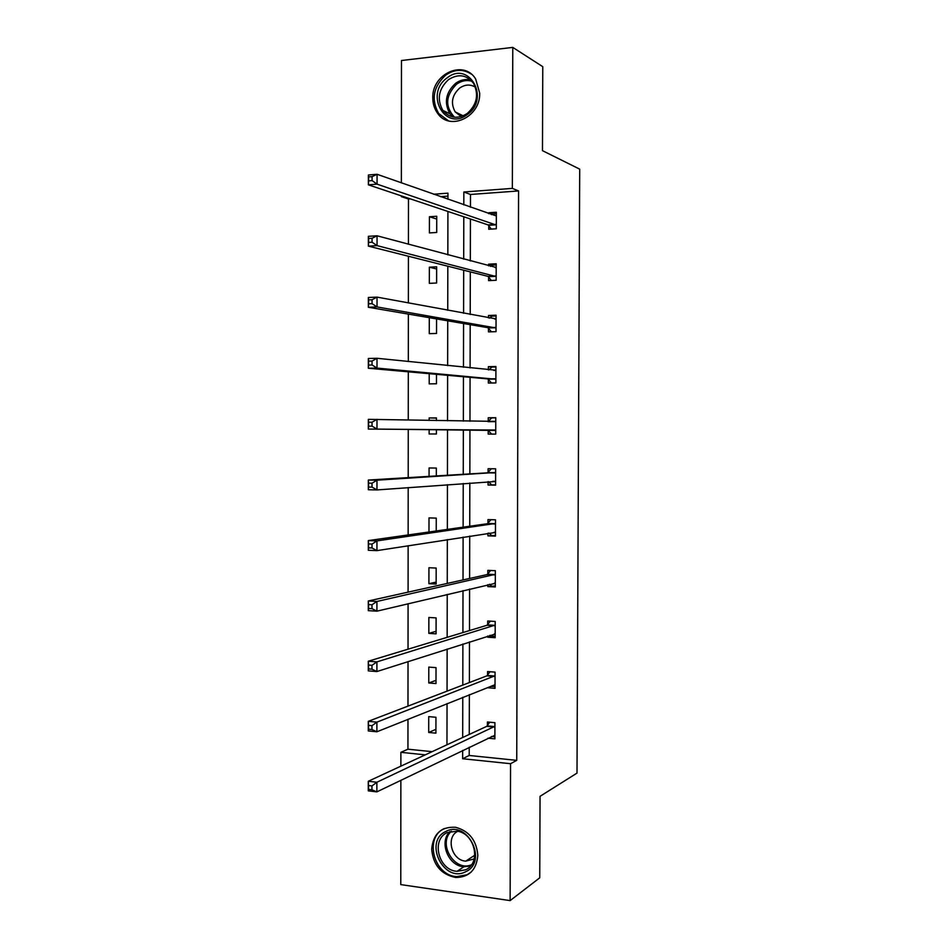 <?xml version="1.0" encoding="UTF-8"?>
<svg xmlns="http://www.w3.org/2000/svg" width="948" height="948" viewBox="0 0 948 948"><rect width="100%" height="100%" fill="white"/><g stroke="black" fill="none" stroke-linecap="round" stroke-linejoin="round"><path stroke-width="1.42" d="M479.688 93.153C480.6 117.173 449.376 131.547 437.455 113.096C434.397 108.795 432.845 103.782 432.798 98.059C431.696 73.873 463.951 59.143 475.671 79.016L479.688 93.153M477.828 855.369C476.5 869.92 469.142 877.303 455.727 877.493C441.187 874.53 433.177 865.109 431.684 849.195C433.189 833.79 441.176 826.478 455.632 827.284C469.153 830.993 476.548 840.355 477.828 855.369M401.36 182.857L401.466 60.518L512.785 47.4L542.777 66.68L542.469 150.661L579.714 169.147L577 773.106L540.052 796.32L539.744 877.812L510.131 900.6L400.779 884.603L400.862 780.275M400.874 766.162L400.886 752.321L425.261 754.857M407.972 719.295L407.936 749.193L400.886 752.321M410.306 198.879L408.481 199.009L408.434 244.24M408.422 256.244L408.375 302.957M408.363 314.096L408.315 361.532M408.304 371.817L408.256 419.976M408.256 429.385L408.209 477.626M408.197 487.592L408.15 534.956M408.138 545.728L408.09 592.144M408.078 603.722L408.031 649.19M408.019 661.574L407.984 706.106M408.481 199.009L401.348 196.627L401.348 195.881M488.599 276.946L488.587 280.62L496.16 280.276L496.207 263.781L488.635 264.172L488.635 265.867M488.339 379.378L488.327 383.039L495.875 382.933L495.911 366.509L488.362 366.663L488.362 369.839M495.591 484.819L488.054 485.032L495.591 485.163L495.626 468.81L488.101 468.715L488.09 472.365M488.054 485.032L488.066 481.643M495.306 585.935L487.782 586.599L495.306 586.966L495.342 570.684L487.829 570.352L487.817 573.978M487.782 586.599L487.793 584.691M495.022 686.636L491.04 686.316L487.521 687.727L495.022 688.343L495.057 672.12L487.568 671.551L487.556 675.177M469.236 747.225L469.213 755.473L516.731 760.355L518.58 190.939L470.481 194.47L470.457 207.245M470.421 219L470.327 260.937M470.303 271.886L470.208 314.499M470.184 324.654L470.089 367.942M470.066 377.316L469.971 421.268M469.947 429.859L469.853 473.905M469.829 483.006L469.734 526.235M469.71 536.082L469.616 578.458M469.592 589.04L469.497 630.574M469.473 641.879L469.379 682.56M469.355 694.611L469.26 734.451M487.912 738.184L494.88 738.859L494.927 722.684L487.426 721.997L487.426 725.611M495.164 636.333L491.171 636.084L487.651 637.21L495.164 637.708L495.2 621.45L487.699 620.999L487.687 624.625M487.651 637.21L487.651 636.049M495.449 535.43L487.924 535.869L495.449 536.118L495.484 519.8L487.959 519.587L487.959 523.225M487.924 535.869L487.924 533.226M495.733 434.101L488.184 434.089L495.733 434.101L495.768 417.713L488.232 417.748L488.22 421.398M488.184 434.089L488.196 430.439M488.469 328.209L488.457 331.883L496.017 331.658L496.065 315.198L488.504 315.471L488.493 317.912M488.741 225.565L488.73 229.25L496.302 228.776L496.349 212.245L488.777 212.755L488.765 213.715M512.785 47.4L512.347 188.391L463.845 191.994L463.821 204.91M518.58 190.939L512.347 188.391M516.731 760.355L510.557 763.709L510.131 900.6M447.942 199.305L447.954 193.167L433.591 194.233M403.196 196.497L401.348 196.627M446.958 744.796L447.041 703.582M447.053 691.128L447.136 649.036M447.16 637.34L447.231 594.372M447.255 583.435L447.326 539.59M447.349 529.399L447.432 484.677M447.444 475.256L447.527 429.693M447.539 420.805L447.622 375.313M447.646 365.62L447.729 320.827M447.74 310.304L447.823 266.21M447.847 254.87L447.918 211.463M462.66 750.401L462.648 758.732L510.557 763.709M463.797 216.772L463.702 259.148M463.679 270.216L463.596 313.267M463.572 323.529L463.477 367.255M463.454 376.735L463.359 421.137M463.347 429.811L463.252 474.296M463.228 483.492L463.134 527.171M463.11 537.113L463.027 579.927M463.003 590.616L462.908 632.565M462.885 643.988L462.802 685.084M462.778 697.254L462.695 737.497M447.942 196.118L440.464 196.663M407.936 749.193L432.122 751.669M436.732 216.251L436.708 232.473L429.408 232.924L429.432 216.748L436.732 216.251M436.649 266.826L436.625 283.014L429.337 283.345L429.361 267.194L436.649 266.826M436.566 318.919L436.542 333.447L429.266 333.66L429.29 317.675M436.483 374.33L436.471 383.774L429.195 383.881L429.207 373.678M429.148 420.414L429.148 417.938L436.412 417.914L436.412 420.568M436.4 429.61L436.388 433.994L429.124 433.983L429.136 429.551M429.065 476.37L429.077 467.968L436.329 468.063L436.317 475.932M428.982 532.006L429.006 517.904L436.258 518.118L436.234 530.975M436.175 568.053L436.151 584.039L428.911 583.684L428.934 567.734L436.175 568.053M436.104 617.895L436.08 633.856L428.84 633.383L428.863 617.468L436.104 617.895M436.021 667.641L435.997 683.555L428.769 682.975L428.792 667.096L436.021 667.641M435.95 717.28L435.914 733.16L428.697 732.46L428.721 716.617L435.95 717.28M469.213 755.473L462.648 758.732M470.481 194.47L463.845 191.994M435.926 729.332L428.697 732.46M435.997 680.368L428.769 682.975M436.08 631.285L428.84 633.383M436.151 582.119L428.911 583.684M487.971 421.647L491.763 417.843L488.232 417.748M436.388 433.994L429.124 433.983M436.412 418.115L429.148 417.938M488.836 369.886L491.905 367.042L488.362 366.663M489.689 318.125L492.036 316.146L488.504 315.471M490.543 266.388L492.178 265.132L488.635 264.172M436.649 268.983L429.361 267.194M491.408 214.639L492.32 214.011L488.777 212.755M436.72 219.059L429.432 216.748M491.431 736.489L494.88 736.821M371.96 785.951L368.511 785.548L368.511 789.4L371.948 789.803L371.96 785.951L376.866 782.254L376.866 791.876L368.286 790.869L368.286 781.27L376.866 782.254L494.915 726.298M494.892 735.245L376.866 791.876L371.948 789.803M368.511 785.548L368.286 781.27L486.762 726.334L489.713 722.198M368.511 789.4L368.286 790.869M371.971 725.706L368.523 725.374L368.523 729.237L371.971 729.569L371.971 725.706L376.889 722.151L376.889 731.785L368.286 730.944L368.298 721.333L376.889 722.151L495.057 675.746M495.034 684.705L376.889 731.785L371.971 729.569M368.523 725.374L368.298 721.333L486.893 675.853L490.009 671.741M368.523 729.237L368.286 730.944M371.983 665.306L368.535 665.046L368.535 668.921L371.983 669.181L371.983 665.306L376.913 661.882L376.901 671.551L368.298 670.876L368.298 661.23L376.913 661.882L495.2 625.087M495.164 634.07L376.901 671.551L371.983 669.181M368.535 665.046L368.298 661.23L487.023 625.253L490.306 621.165M491.171 636.084L490.057 635.279M368.535 668.921L368.298 670.876M465.61 871.757C443.794 883.441 423.318 841.563 445.75 831.526C467.376 819.309 488.552 861.791 465.61 871.757M447.16 832.605C430.783 839.715 438.616 870.513 457.066 871.319L465.539 869.814C481.572 863.13 474.889 833.114 456.983 831.183L447.16 832.605M474.178 858.935L465.741 861.14C451.675 860.464 445.453 837.226 457.718 831.313M444.292 828.564C423.922 837.44 433.817 875.798 456.782 876.616L467.091 874.755L471.014 872.219M467.269 114.554C445.098 131.926 424.289 93.733 447.089 77.914C469.07 60.044 490.578 98.687 467.269 114.554M448.511 79.62C438.592 88.922 436.708 99.196 442.858 110.418C449.648 118.31 457.754 119.341 467.186 113.523C477.022 104.588 479.096 94.48 473.419 83.199C466.546 74.714 458.251 73.517 448.511 79.62M461.178 116.557L455.206 111.923C450.442 103.202 451.935 95.238 459.661 88.057C465.041 84.384 470.303 84.099 475.434 87.204M471.203 74.051C462.92 68.789 454.376 69.18 445.607 75.212C433.272 86.813 430.961 99.576 438.675 113.511L448.546 120.882M460.906 114.72L461.166 116.545M371.995 604.765L368.535 604.563L368.535 608.45L371.995 608.652L371.995 604.765L376.925 601.47L376.925 611.164L368.31 610.654L368.31 600.985L376.925 601.47L495.342 574.322M495.306 583.328L376.925 611.164L371.995 608.652M368.535 604.563L368.31 600.985L487.154 574.559L490.637 570.471M491.313 585.745L489.476 584.288M368.535 608.45L368.31 610.654M372.007 544.069L368.547 543.939L368.547 547.826L372.007 547.968L372.007 544.069L376.949 540.905L376.949 550.622L368.322 550.278L368.322 540.585L376.949 540.905L495.484 523.45M495.449 532.468L376.949 550.622L372.007 547.968M368.547 543.939L368.322 540.585L487.284 523.746L491.005 519.67M491.443 535.3L488.895 533.072M368.547 547.826L368.322 550.278M372.019 483.219L368.559 483.148L368.559 487.059L372.019 487.118L372.019 483.219L376.972 480.186L376.972 489.926L368.334 489.749L368.334 480.044L376.972 480.186L495.626 472.471M495.591 481.513L376.972 489.926L372.019 487.118M368.559 483.148L368.334 480.044L487.426 472.839L491.42 468.762M491.585 484.748L488.315 481.62M368.559 487.059L368.334 489.749M491.763 417.843L495.768 417.831M491.728 434.101L487.533 430.001L368.334 429.077L368.345 419.336L495.768 421.386M372.043 422.216L376.996 419.312L376.984 429.077L368.334 429.077L368.571 426.126L372.043 426.126L372.043 422.216L368.571 422.216L368.571 426.126M495.733 430.439L376.984 429.077L372.043 426.126M368.345 419.336L368.571 422.216M491.905 367.042L495.911 366.971M491.562 382.992L487.663 378.892L368.345 368.251L368.345 358.486L377.008 358.285L495.911 370.194M372.054 361.046L377.008 358.285L377.008 368.085L368.345 368.251L368.582 365.051L372.054 364.98L372.054 361.046L368.582 361.129L368.582 365.051M495.875 379.259L377.008 368.085L372.054 364.98M368.345 358.486L368.582 361.129M492.036 316.146L496.053 316.004M491.443 331.8L487.805 327.664L368.357 307.271L368.357 297.482L377.031 297.115L496.053 318.884M372.066 299.734L377.031 297.115L377.031 306.927L368.357 307.271L368.594 303.81L372.066 303.668L372.066 299.734L368.594 299.876L368.594 303.81M496.029 327.984L377.031 306.927L372.066 303.668M368.357 297.482L368.594 299.876M492.178 265.132L496.195 264.93M491.36 280.49L487.936 276.342L368.369 246.124L368.369 236.313L377.055 235.779L496.195 267.466M372.078 238.268L377.055 235.779L377.055 245.615L368.369 246.124L368.594 242.415L372.078 242.214L372.078 238.268L368.594 238.481L368.594 242.415M496.171 276.579L377.055 245.615L372.078 242.214M368.369 236.313L368.594 238.481M492.32 214.011L496.337 213.75M491.313 229.084L488.066 224.901L368.381 184.836L368.381 175.001L377.079 174.29L496.337 215.954M372.102 176.636L377.079 174.29L377.067 184.149L368.381 184.836L368.606 180.878L372.09 180.594L372.102 176.636L368.606 176.921L368.606 180.878M496.314 225.079L377.067 184.149L372.09 180.594M368.381 175.001L368.606 176.921M494.252 727.033L486.762 726.334M494.726 726.583L487.236 725.884M494.394 676.434L486.893 675.853M494.868 676.019L487.367 675.438M494.986 633.939L494.37 633.904M494.536 625.716L487.023 625.253M495.01 625.336L487.497 624.874M470.457 866.034L463.916 866.768C448.238 866.069 438.734 841.954 449.933 831.538M451.485 831.183C437.289 843.21 454.448 872.302 471.464 864.766M452.871 116.983L449.933 113.831C443.83 102.716 445.702 92.56 455.55 83.365C460.384 79.893 465.444 78.791 470.753 80.035M471.95 81.267C466.606 79.739 461.463 80.734 456.509 84.265C445.465 95.594 444.813 106.591 454.53 117.232M495.129 583.174L494.311 583.139M494.678 574.903L487.154 574.559M495.152 574.559L487.627 574.215M495.271 532.302L494.026 532.266M494.82 523.971L487.284 523.746M495.294 523.675L487.77 523.45M495.413 481.335L492.818 481.288M494.963 472.945L487.426 472.839M495.437 472.673L487.9 472.578M495.555 430.25L488.007 430.238M495.081 430.001L487.533 430.001M495.579 421.576L488.03 421.587M495.697 379.058L488.149 379.164M495.223 378.773L487.663 378.892M495.721 370.36L493.766 370.395M495.84 327.747L488.279 327.984M495.366 327.427L487.805 327.664M495.863 319.049L494.785 319.085M495.982 276.342L488.41 276.697M495.508 275.987L487.936 276.342M496.005 267.62L495.259 267.656M496.124 224.818L488.552 225.304M495.65 224.427L488.066 224.901M455.727 877.493L457.007 876.627M494.37 726.962L486.881 726.263M494.56 676.339L487.059 675.758M494.749 625.609L487.236 625.147M465.741 861.14L474.818 855.191M470.54 865.939L463.916 866.768L457.066 871.319M455.206 111.923L463.169 115.822M453.014 117.007L449.933 113.831L442.858 110.418M494.939 574.772L487.414 574.429M495.129 523.829L487.604 523.616M495.318 472.791L487.782 472.685M495.496 421.647L488.445 421.659M495.686 370.395L494.038 370.431"/></g></svg>
